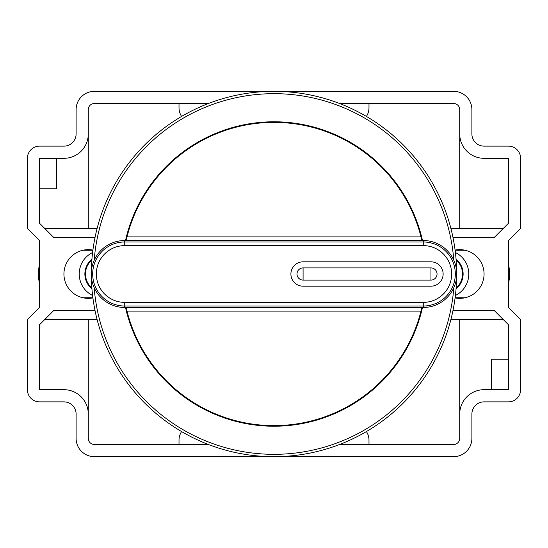 <?xml version="1.0" encoding="UTF-8"?>
<svg xmlns="http://www.w3.org/2000/svg" width="548" height="548" viewBox="0 0 548 548"><rect width="100%" height="100%" fill="white"/><g stroke="black" fill="none" stroke-linecap="round" stroke-linejoin="round"><path stroke-width="0.82" d="M456.066 288.81A18.879 18.584 -90 0 0 456.066 259.19M455.402 252.539A23.749 23.379 90 0 1 461.93 290.789A23.749 23.379 90 0 1 455.402 295.461M456.135 260.033A18.269 17.981 90 0 1 456.135 287.967M508.421 264.814A33.49 32.969 90 0 1 508.421 283.186M91.934 288.81A18.879 18.584 -90 0 1 91.934 259.19M92.598 252.539A23.749 23.379 90 0 0 86.07 290.789A23.749 23.379 90 0 0 92.598 295.461M39.579 264.814A33.49 32.969 90 0 0 39.579 283.186M91.865 260.033A18.269 17.981 90 0 0 91.865 287.967M92.907 250.087A24.359 24.359 0 0 0 63.931 274A24.359 24.359 0 0 0 92.907 297.913M455.093 250.087A24.359 24.359 0 0 1 484.069 274A24.359 24.359 0 0 1 455.093 297.913M421.878 307.455L421.001 311.113A151.611 151.611 0 0 1 126.999 311.113L126.122 307.455L421.871 307.476A151.611 151.611 0 0 1 421.001 311.113L126.999 311.113A151.611 151.611 0 0 1 126.129 307.476L124.725 307.476A33.476 33.476 0 0 1 101.051 250.326A33.476 33.476 0 0 1 124.725 240.524L126.129 240.524A151.611 151.611 0 0 1 126.999 236.887L421.001 236.887A151.611 151.611 0 0 1 421.871 240.524L126.122 240.545L126.999 236.887A151.611 151.611 0 0 1 421.001 236.887L421.878 240.545M421.871 240.524L423.275 240.524A33.476 33.476 0 0 1 446.949 297.674A33.476 33.476 0 0 1 423.275 307.476L421.871 307.476M422.494 240.524A152.221 152.221 0 0 0 125.506 240.524M125.506 307.476A152.221 152.221 0 0 0 422.494 307.476M453.806 260.259A180.326 180.326 0 0 0 274 93.674A180.326 180.326 0 0 0 94.194 260.259M94.194 287.741A180.326 180.326 0 0 0 274 454.326A180.326 180.326 0 0 0 453.806 287.741M456.648 271.335A182.669 182.669 0 0 0 274 91.331A182.669 182.669 0 0 0 91.352 271.335M91.352 276.665A182.669 182.669 0 0 0 274 456.669A182.669 182.669 0 0 0 456.648 276.665M430.954 280.09L303.085 280.09A6.09 6.09 0 0 1 296.995 274A6.09 6.09 0 0 1 303.085 267.91L430.954 267.91A6.09 6.09 0 0 1 437.044 274A6.09 6.09 0 0 1 430.954 280.09L430.954 267.91M303.085 261.821A12.179 12.179 0 0 0 290.906 274A12.179 12.179 0 0 0 303.085 286.179L430.954 286.179A12.179 12.179 0 0 0 443.133 274A12.179 12.179 0 0 0 430.954 261.821L303.085 261.821M63.931 146.131L39.579 146.131A12.179 12.179 0 0 0 27.4 158.31L27.4 228.331L39.579 240.51L39.579 307.49L27.4 319.669L27.4 389.69A12.179 12.179 0 0 0 39.579 401.869L63.931 401.869A12.179 12.179 0 0 1 76.11 414.041L76.11 438.4A18.269 18.269 0 0 0 94.379 456.669L453.621 456.669A18.269 18.269 0 0 0 471.89 438.4L471.89 414.041A12.179 12.179 0 0 1 484.069 401.869L508.421 401.869A12.179 12.179 0 0 0 520.6 389.69L520.6 319.669L508.421 307.49L508.421 240.51L520.6 228.331L520.6 158.31A12.179 12.179 0 0 0 508.421 146.131L484.069 146.131A12.179 12.179 0 0 1 471.89 133.959L471.89 109.6A18.269 18.269 0 0 0 453.621 91.331L94.379 91.331A18.269 18.269 0 0 0 76.11 109.6L76.11 133.959A12.179 12.179 0 0 1 63.931 146.131M339.582 444.49L453.621 444.49A6.09 6.09 0 0 0 459.71 438.4L459.71 414.041A24.359 24.359 0 0 1 484.069 389.69L508.421 389.69L508.421 324.711L494.248 310.531L452.977 310.531M95.023 310.531L53.752 310.531L39.579 324.711L39.579 389.69L63.931 389.69A24.359 24.359 0 0 1 88.29 414.041L88.29 438.4A6.09 6.09 0 0 0 94.379 444.49L208.418 444.49M452.977 237.469L494.248 237.469L508.421 223.289L508.421 158.31L484.069 158.31A24.359 24.359 0 0 1 459.71 133.959L459.71 109.6A6.09 6.09 0 0 0 453.621 103.51L339.582 103.51M208.418 103.51L94.379 103.51A6.09 6.09 0 0 0 88.29 109.6L88.29 133.959A24.359 24.359 0 0 1 63.931 158.31L39.579 158.31L39.579 223.289L53.752 237.469L95.023 237.469M179.011 103.51L179.011 107.771A15.83 15.83 0 0 0 181.594 116.429M368.989 103.51L368.989 107.771A15.83 15.83 0 0 1 366.406 116.429M44.621 228.331L97.133 228.331M56.629 158.31L56.629 188.759L39.579 188.759M88.29 228.331L88.29 133.959M459.71 228.331L459.71 133.959M450.867 228.331L503.379 228.331M368.989 444.49L368.989 440.229A15.83 15.83 0 0 0 366.406 431.571M179.011 444.49L179.011 440.229A15.83 15.83 0 0 1 181.594 431.571M503.379 319.669L450.867 319.669M491.371 389.69L491.371 359.241L508.421 359.241M459.71 319.669L459.71 414.041M88.29 319.669L88.29 414.041M97.133 319.669L44.621 319.669M423.275 307.476L423.275 306.031L124.725 306.031A32.031 32.031 0 0 1 102.072 251.347A32.031 32.031 0 0 1 124.725 241.969L423.275 241.969A32.031 32.031 0 0 1 445.928 296.653A32.031 32.031 0 0 1 423.275 306.031L423.275 302.38A28.38 28.38 0 0 0 451.655 274A28.38 28.38 0 0 0 423.275 245.62L423.275 240.524M423.275 245.62L124.725 245.62A28.38 28.38 0 0 0 96.345 274A28.38 28.38 0 0 0 124.725 302.38L124.725 307.476M303.085 267.91L303.085 280.09M124.725 245.62L124.725 240.524M124.725 302.38L423.275 302.38M455.114 297.749L465.122 297.749M455.114 250.251L465.122 250.251M92.886 250.251L82.878 250.251M92.886 297.749L82.878 297.749"/></g></svg>
